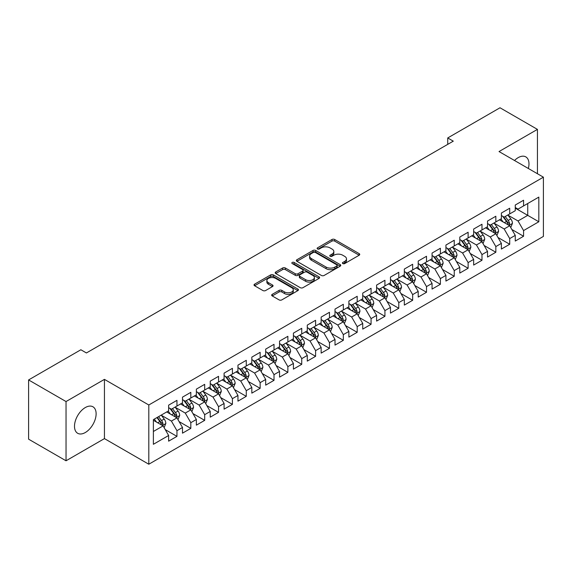 <?xml version="1.0" encoding="UTF-8"?>
<svg xmlns="http://www.w3.org/2000/svg" width="572" height="572" viewBox="0 0 572 572"><rect width="100%" height="100%" fill="white"/><g stroke="black" fill="none" stroke-linecap="round" stroke-linejoin="round"><path stroke-width="0.86" d="M342.814 263.57A1.344 0.779 0 0 0 344.723 263.57L359.18 255.219A1.923 1.108 0 0 0 359.745 254.433A1.923 1.108 0 0 0 359.18 253.646L334.684 239.504A1.923 1.108 0 0 0 331.96 239.504L317.503 247.855A1.344 0.779 0 0 0 317.11 248.405A1.344 0.779 0 0 0 317.503 248.956A1.344 0.779 0 0 0 319.405 248.956L321.278 247.876A6.156 3.554 0 0 1 329.987 247.876L332.032 249.056A6.156 3.554 0 0 1 333.833 251.566A6.156 3.554 0 0 1 332.032 254.082L330.158 255.162A1.344 0.779 0 0 0 329.765 255.713A1.344 0.779 0 0 0 330.158 256.263A1.344 0.779 0 0 0 332.067 256.263L333.934 255.183A6.156 3.554 0 0 1 342.642 255.183L344.687 256.363A6.156 3.554 0 0 1 346.489 258.873A6.156 3.554 0 0 1 344.687 261.39L342.814 262.469A1.344 0.779 0 0 0 342.421 263.02A1.344 0.779 0 0 0 342.814 263.57L342.814 262.469M85.307 432.525A15.294 8.83 120 0 0 95.295 419.047A15.294 8.83 120 0 0 92.957 406.792A15.294 8.83 120 0 0 85.307 407.55A15.294 8.83 120 0 0 75.318 421.028A15.294 8.83 120 0 0 77.663 433.283A15.294 8.83 120 0 0 85.307 432.525M528.342 168.483A15.294 8.83 120 0 0 525.811 156.885A15.294 8.83 120 0 0 518.168 157.643A15.294 8.83 120 0 0 514.507 160.496M272.215 294.351A1.923 1.108 0 0 0 271.657 295.138A1.923 1.108 0 0 0 272.215 295.924L279.093 299.892A1.923 1.108 0 0 0 281.81 299.892L297.869 290.619A1.923 1.108 0 0 0 298.434 289.832A1.923 1.108 0 0 0 297.869 289.046L273.373 274.903A1.923 1.108 0 0 0 270.649 274.903L254.59 284.177A1.923 1.108 0 0 0 254.032 284.963A1.923 1.108 0 0 0 254.59 285.75L262.898 290.54A1.923 1.108 0 0 0 265.615 290.54L272.486 286.572A1.923 1.108 0 0 0 273.051 285.785A1.923 1.108 0 0 0 272.486 284.999L268.375 282.625A5.148 2.974 0 0 1 266.867 280.523A5.148 2.974 0 0 1 270.041 277.777A5.148 2.974 0 0 1 275.654 278.421L291.777 287.73A5.148 2.974 0 0 1 293.286 289.832A5.148 2.974 0 0 1 290.111 292.578A5.148 2.974 0 0 1 284.498 291.935L281.81 290.383A1.923 1.108 0 0 0 279.093 290.383L272.215 294.351L272.215 295.924M66.037 401.551L66.037 460.782L104.44 438.61L104.44 379.372L66.037 401.551L28.6 379.937L80.874 349.757L86.415 352.96L453.281 141.155L447.733 137.952L447.733 144.358M104.44 379.372L148.806 404.99L543.4 177.177L543.4 236.408L148.806 464.228L148.806 404.99M537.437 173.731L537.437 129.386L499.034 151.559L543.4 177.177M537.437 129.386L500.007 107.772L447.733 137.952M321.414 275.454A1.923 1.108 0 0 0 324.138 275.454L340.197 266.18A1.923 1.108 0 0 0 340.762 265.394A1.923 1.108 0 0 0 340.197 264.607L315.701 250.464A1.923 1.108 0 0 0 312.977 250.464L296.918 259.738A1.923 1.108 0 0 0 296.353 260.525A1.923 1.108 0 0 0 296.918 261.311L321.414 275.454M292.764 263.864A1.344 0.779 0 0 1 294.13 264.05L294.13 262.448L319.033 276.827A1.923 1.108 0 0 1 319.598 277.613A1.923 1.108 0 0 1 319.033 278.4L302.974 287.673A1.923 1.108 0 0 1 300.25 287.673L275.754 273.53L275.754 271.957A1.923 1.108 0 0 0 275.189 272.744A1.923 1.108 0 0 0 275.754 273.53M275.754 271.957L282.625 267.989A1.923 1.108 0 0 1 285.349 267.989L295.288 273.723A1.923 1.108 0 0 0 298.005 273.723L302.567 271.092A1.923 1.108 0 0 0 303.131 270.306A1.923 1.108 0 0 0 302.567 269.519L292.22 263.549A1.344 0.779 0 0 1 291.827 262.998A1.344 0.779 0 0 1 292.657 262.283A1.344 0.779 0 0 1 294.13 262.448M515.258 208.151L527.734 215.358L527.734 203.51L538.824 197.104L523.573 205.913L523.573 200.229L515.258 205.033L515.258 210.718L509.709 213.914L509.709 208.237L501.387 213.034L501.387 218.718L495.845 221.922L495.845 216.237L487.523 221.042L487.523 226.727L481.981 229.93L481.981 224.245L473.659 229.043L473.659 234.727L468.118 237.931L468.118 232.246L459.795 237.051L459.795 242.735L454.247 245.939L454.247 240.254L445.931 245.052L445.931 250.736L440.383 253.939L440.383 248.255L432.067 253.06L432.067 258.744L426.519 261.947L426.519 256.263L418.203 261.068L418.203 266.745L412.655 269.948L412.655 264.264L404.332 269.069L404.332 274.753L398.791 277.956L398.791 272.272L390.469 277.077L390.469 282.761L384.927 285.957L384.927 280.273L376.605 285.078L376.605 290.762L371.064 293.965L371.064 288.281L362.741 293.086L362.741 298.77L357.193 301.966L357.193 296.289L348.877 301.087L348.877 306.771L343.329 309.974L343.329 304.29L335.013 309.094L335.013 314.779L329.465 317.982L329.465 312.298L321.149 317.095L321.149 322.78L315.601 325.983L315.601 320.299L307.286 325.103L307.286 330.788L301.737 333.991L301.737 328.307L293.415 333.111L293.415 338.788L287.873 341.992L287.873 336.307L279.551 341.112L279.551 346.796L274.009 350L274.009 344.315L265.687 349.12L265.687 354.797L260.146 358L260.146 352.316L251.823 357.121L251.823 362.805L246.275 366.008L246.275 360.324L237.959 365.129L237.959 370.813L232.411 374.009L232.411 368.332L224.095 373.13L224.095 378.814L218.547 382.017L218.547 376.333L210.231 381.138L210.231 386.822L204.683 390.025L204.683 384.341L196.368 389.139L196.368 394.823L190.819 398.026L190.819 392.342L182.497 397.147L182.497 402.831L176.955 406.034L176.955 400.35L168.633 405.148L168.633 410.832L153.382 419.641L153.382 444.294L168.633 435.492L163.091 425.883L153.382 420.277M538.824 197.104L538.824 221.764L523.573 230.566L518.025 220.964L507.972 215.158M511.854 229.486L523.573 236.25L523.573 230.566M523.573 236.25L515.258 241.055L515.258 235.371L509.709 238.574L504.161 228.964L494.108 223.166M497.99 237.494L509.709 244.258L509.709 238.574M509.709 244.258L501.387 249.056L501.387 243.372L495.845 246.575L490.297 236.972L480.244 231.167M484.127 245.495L495.845 252.259L495.845 246.575M495.845 252.259L487.523 257.064L487.523 251.38L481.981 254.583L476.433 244.973L466.38 239.175M470.263 253.503L481.981 260.267L481.981 254.583M481.981 260.267L473.659 265.065L473.659 259.388L468.118 262.584L462.569 252.981L452.516 247.175M456.399 261.504L468.118 268.268L468.118 262.584M468.118 268.268L459.795 273.073L459.795 267.389L454.247 270.592L448.705 260.982L438.652 255.183M442.535 269.512L454.247 276.276L454.247 270.592M454.247 276.276L445.931 281.081L445.931 275.397L440.383 278.593L434.842 268.99L424.789 263.184M428.671 277.513L440.383 284.277L440.383 278.593M440.383 284.277L432.067 289.082L432.067 283.397L426.519 286.601L420.971 276.998L410.925 271.192M414.807 285.521L426.519 292.285L426.519 286.601M426.519 292.285L418.203 297.09L418.203 291.405L412.655 294.609L407.107 284.999L397.054 279.193M400.936 293.522L412.655 300.286L412.655 294.609M412.655 300.286L404.332 305.09L404.332 299.406L398.791 302.609L393.243 293.007L383.19 287.201M387.072 301.53L398.791 308.294L398.791 302.609M398.791 308.294L390.469 313.098L390.469 307.414L384.927 310.617L379.379 301.008L369.326 295.202M373.209 309.538L384.927 316.302L384.927 310.617M384.927 316.302L376.605 321.099L376.605 315.415L371.064 318.618L365.515 309.016L355.462 303.21M359.345 317.539L371.064 324.303L371.064 318.618M371.064 324.303L362.741 329.107L362.741 323.423L357.193 326.626L351.651 317.017L341.598 311.218M345.481 325.547L357.193 332.311L357.193 326.626M357.193 332.311L348.877 337.108L348.877 331.424L343.329 334.627L337.787 325.025L327.735 319.219M331.617 333.548L343.329 340.311L343.329 334.627M343.329 340.311L335.013 345.116L335.013 339.432L329.465 342.635L323.924 333.026L313.871 327.227M317.753 341.555L329.465 348.319L329.465 342.635M329.465 348.319L321.149 353.117L321.149 347.44L315.601 350.636L310.053 341.034L300 335.228M303.882 349.556L315.601 356.32L315.601 350.636M315.601 356.32L307.286 361.125L307.286 355.441L301.737 358.644L296.189 349.034L286.136 343.236M290.018 357.564L301.737 364.328L301.737 358.644M301.737 364.328L293.415 369.133L293.415 363.449L287.873 366.645L282.325 357.042L272.272 351.237M276.154 365.565L287.873 372.329L287.873 366.645M287.873 372.329L279.551 377.134L279.551 371.45L274.009 374.653L268.461 365.05L258.408 359.245M262.291 373.573L274.009 380.337L274.009 374.653M274.009 380.337L265.687 385.142L265.687 379.458L260.146 382.661L254.597 373.051L244.544 367.245M248.427 381.574L260.146 388.338L260.146 382.661M260.146 388.338L251.823 393.143L251.823 387.458L246.275 390.662L240.733 381.059L230.68 375.253M234.563 389.582L246.275 396.346L246.275 390.662M246.275 396.346L237.959 401.151L237.959 395.466L232.411 398.67L226.869 389.06L216.817 383.261M220.699 397.59L232.411 404.354L232.411 398.67M232.411 404.354L224.095 409.152L224.095 403.467L218.547 406.671L212.998 397.068L202.953 391.262M206.835 405.591L218.547 412.355L218.547 406.671M218.547 412.355L210.231 417.16L210.231 411.475L204.683 414.679L199.135 405.069L189.082 399.27M192.964 413.599L204.683 420.363L204.683 414.679M204.683 420.363L196.368 425.16L196.368 419.476L190.819 422.679L185.271 413.077L175.218 407.271M179.1 421.6L190.819 428.364L190.819 422.679M190.819 428.364L182.497 433.168L182.497 427.484L176.955 430.687L171.407 421.078L161.354 415.279M165.236 429.608L176.955 436.372L176.955 430.687M176.955 436.372L168.633 441.169L168.633 435.492M168.633 407.636L171.407 409.23L176.955 406.034M153.382 431.488L163.091 425.883M182.497 399.628L185.271 401.229L190.819 398.026M171.407 421.078L176.955 417.882L166.695 411.954M182.497 427.484L176.955 417.882M196.368 391.62L199.135 393.221L204.683 390.025M185.271 413.077L190.819 409.874L180.559 403.954M196.368 419.476L190.819 409.874M210.231 383.619L212.998 385.221L218.547 382.017M199.135 405.069L204.683 401.866L194.423 395.946M210.231 411.475L204.683 401.866M224.095 375.611L226.869 377.213L232.411 374.009M212.998 397.068L218.547 393.865L208.287 387.938M224.095 403.467L218.547 393.865M237.959 367.61L240.733 369.212L246.275 366.008M226.869 389.06L232.411 385.857L222.15 379.937M237.959 395.466L232.411 385.857M251.823 359.602L254.597 361.204L260.146 358M240.733 381.059L246.275 377.856L236.014 371.929M251.823 387.458L246.275 377.856M265.687 351.601L268.461 353.203L274.009 350M254.597 373.051L260.146 369.848L249.885 363.928M265.687 379.458L260.146 369.848M279.551 343.593L282.325 345.195L287.873 341.992M268.461 365.05L274.009 361.847L263.749 355.92M279.551 371.45L274.009 361.847M293.415 335.592L296.189 337.187L301.737 333.991M282.325 357.042L287.873 353.839L277.613 347.919M293.415 363.449L287.873 353.839M307.286 327.584L310.053 329.186L315.601 325.983M296.189 349.034L301.737 345.838L291.477 339.911M307.286 355.441L301.737 345.838M321.149 319.576L323.924 321.178L329.465 317.982M310.053 341.034L315.601 337.83L305.341 331.91M321.149 347.44L315.601 337.83M335.013 311.576L337.787 313.177L343.329 309.974M323.924 333.026L329.465 329.829L319.205 323.902M335.013 339.432L329.465 329.829M348.877 303.568L351.651 305.169L357.193 301.966M337.787 325.025L343.329 321.822L333.068 315.901M348.877 331.424L343.329 321.822M362.741 295.567L365.515 297.168L371.064 293.965M351.651 317.017L357.193 313.813L346.932 307.893M362.741 323.423L357.193 313.813M376.605 287.559L379.379 289.16L384.927 285.957M365.515 309.016L371.064 305.813L360.803 299.885M376.605 315.415L371.064 305.813M390.469 279.558L393.243 281.159L398.791 277.956M379.379 301.008L384.927 297.805L374.667 291.884M390.469 307.414L384.927 297.805M404.332 271.55L407.107 273.151L412.655 269.948M393.243 293.007L398.791 289.804L388.531 283.876M404.332 299.406L398.791 289.804M418.203 263.549L420.971 265.151L426.519 261.947M407.107 284.999L412.655 281.796L402.395 275.876M418.203 291.405L412.655 281.796M432.067 255.541L434.842 257.143L440.383 253.939M420.971 276.998L426.519 273.795L416.259 267.868M432.067 283.397L426.519 273.795M445.931 247.54L448.705 249.135L454.247 245.939M434.842 268.99L440.383 265.787L430.123 259.867M445.931 275.397L440.383 265.787M459.795 239.532L462.569 241.134L468.118 237.931M448.705 260.982L454.247 257.786L443.986 251.859M459.795 267.389L454.247 257.786M473.659 231.524L476.433 233.126L481.981 229.93M462.569 252.981L468.118 249.778L457.857 243.858M473.659 259.388L468.118 249.778M487.523 223.523L490.297 225.125L495.845 221.922M476.433 244.973L481.981 241.777L471.721 235.85M487.523 251.38L481.981 241.777M501.387 215.515L504.161 217.117L509.709 213.914M490.297 236.972L495.845 233.769L485.585 227.842M501.387 243.372L495.845 233.769M515.258 207.514L518.025 209.116L523.573 205.913M504.161 228.964L509.709 225.761L499.449 219.841M515.258 235.371L509.709 225.761M28.6 379.937L28.6 439.174L66.037 460.782M104.44 438.61L148.806 464.228M518.025 220.964L527.734 215.358L538.824 221.764M343.35 263.756L344.687 262.991A6.156 3.554 0 0 0 346.489 260.474L346.489 258.873M333.833 251.566L333.833 253.167A6.156 3.554 0 0 1 332.032 255.684L330.695 256.449M359.152 255.234L334.684 241.105A1.923 1.108 0 0 0 331.96 241.105L318.039 249.142M340.168 266.195L315.701 252.066A1.923 1.108 0 0 0 312.977 252.066L296.947 261.325M336.794 265.944A1.344 0.779 0 0 0 337.187 265.394A1.344 0.779 0 0 0 336.794 264.843L315.294 252.431A1.344 0.779 0 0 0 313.385 252.431L311.411 253.568A6.156 3.554 0 0 0 309.609 256.084A6.156 3.554 0 0 0 311.411 258.601L326.111 267.088A6.156 3.554 0 0 0 334.82 267.088L336.794 265.944L336.794 267.546A1.344 0.779 0 0 0 337.187 266.995L337.187 265.394M309.609 256.084L309.609 257.686A6.156 3.554 0 0 0 311.411 260.203L311.411 258.601M336.794 267.546L334.82 268.69A6.156 3.554 0 0 1 326.111 268.69L311.411 260.203M275.783 273.545L282.625 269.591L282.625 267.989M303.131 270.306L303.131 271.907A1.923 1.108 0 0 1 302.567 272.694L298.005 275.325A1.923 1.108 0 0 1 295.288 275.325L285.349 269.591A1.923 1.108 0 0 0 282.625 269.591M294.13 264.05L319.004 278.414M305.591 279.679A5.148 2.974 0 0 0 311.204 280.323A5.148 2.974 0 0 0 314.385 277.577A5.148 2.974 0 0 0 312.877 275.475L307.193 272.193A1.923 1.108 0 0 0 304.468 272.193L299.914 274.825A1.923 1.108 0 0 0 299.349 275.611A1.923 1.108 0 0 0 299.914 276.398L305.591 279.679L305.591 281.281A5.148 2.974 0 0 0 311.204 281.925A5.148 2.974 0 0 0 314.385 279.179L314.385 277.577M299.349 275.611L299.349 277.213A1.923 1.108 0 0 0 299.914 277.999L299.914 276.398M305.591 281.281L299.914 277.999M293.286 289.832L293.286 291.434A5.148 2.974 0 0 1 290.111 294.18A5.148 2.974 0 0 1 284.498 293.536L281.81 291.985A1.923 1.108 0 0 0 279.093 291.985L272.243 295.938M266.867 280.523L266.867 282.125A5.148 2.974 0 0 0 268.375 284.227L268.375 282.625M272.465 286.586L268.375 284.227M297.848 290.633L273.373 276.505A1.923 1.108 0 0 0 270.649 276.505L254.619 285.764M510.732 227.542L512.455 223.345A5.198 3.003 -120 0 0 510.796 218.919L507.85 214.993M503.153 221.979L500.915 218.99M508.73 225.196L509.645 223.566A5.198 3.003 -120 0 0 508.158 220.442L505.212 216.509M503.532 216.759L507.171 221.614A2.646 1.53 60 0 1 507.65 222.415L509.645 223.566M502.624 216.23L506.499 221.407A5.198 3.003 60 0 1 507.986 224.531L508.086 224.832M496.868 235.55L498.591 231.353A5.198 3.003 -120 0 0 496.932 226.927L493.986 222.994M489.289 229.987L487.051 226.998M494.866 233.204L495.781 231.574A5.198 3.003 -120 0 0 494.294 228.45L491.348 224.517M489.668 224.76L493.307 229.615A2.646 1.53 60 0 1 493.786 230.423L495.781 231.574M488.753 224.231L492.635 229.408A5.198 3.003 60 0 1 494.122 232.532L494.222 232.833M483.004 243.55L484.72 239.353A5.198 3.003 -120 0 0 483.068 234.935L480.123 231.002M475.425 237.988L473.187 234.999M481.002 241.205L481.917 239.575A5.198 3.003 -120 0 0 480.43 236.45L477.484 232.518M475.804 232.768L479.443 237.623A2.646 1.53 60 0 1 479.922 238.424L481.917 239.575M474.889 232.239L478.764 237.416A5.198 3.003 60 0 1 480.251 240.54L480.358 240.841M469.14 251.558L470.856 247.361A5.198 3.003 -120 0 0 469.197 242.936L466.259 239.003M461.561 245.996L459.323 243.007M467.138 249.213L468.053 247.583A5.198 3.003 -120 0 0 466.566 244.458L463.62 240.526M461.94 240.769L465.579 245.624A2.646 1.53 60 0 1 466.058 246.432L468.053 247.583M461.025 240.24L464.9 245.417A5.198 3.003 60 0 1 466.387 248.541L466.495 248.841M455.276 259.559L456.992 255.362A5.198 3.003 -120 0 0 455.333 250.944L452.388 247.011M447.697 254.004L445.459 251.015M453.267 257.221L454.189 255.584A5.198 3.003 -120 0 0 452.702 252.459L449.756 248.527M448.076 248.777L451.716 253.632A2.646 1.53 60 0 1 452.195 254.433L454.189 255.584M447.161 248.248L451.036 253.425A5.198 3.003 60 0 1 452.523 256.549L452.631 256.849M441.412 267.567L443.128 263.37A5.198 3.003 -120 0 0 441.47 258.944L438.524 255.012M433.833 262.005L431.595 259.016M439.403 265.222L440.326 263.592A5.198 3.003 -120 0 0 438.838 260.467L435.893 256.535M434.212 256.778L437.845 261.633A2.646 1.53 60 0 1 438.331 262.441L440.326 263.592M433.297 256.249L437.172 261.425A5.198 3.003 60 0 1 438.66 264.55L438.767 264.85M427.549 275.568L429.265 271.378A5.198 3.003 -120 0 0 427.606 266.952L424.66 263.02M419.97 270.013L417.732 267.024M425.539 273.23L426.462 271.6A5.198 3.003 -120 0 0 424.975 268.468L422.029 264.543M420.348 264.786L423.981 269.641A2.646 1.53 60 0 1 424.467 270.442L426.462 271.6M419.433 264.257L423.309 269.433A5.198 3.003 60 0 1 424.796 272.558L424.903 272.858M413.678 283.576L415.401 279.379A5.198 3.003 -120 0 0 413.742 274.953L410.796 271.021M406.106 278.013L403.861 275.025M411.676 281.231L412.598 279.601A5.198 3.003 -120 0 0 411.104 276.476L408.165 272.544M406.477 272.787L410.117 277.649A2.646 1.53 60 0 1 410.596 278.45L412.598 279.601M405.569 272.265L409.445 277.434A5.198 3.003 60 0 1 410.932 280.559L411.039 280.866M399.814 291.577L401.537 287.387A5.198 3.003 -120 0 0 399.878 282.961L396.932 279.029M392.235 286.021L389.997 283.033M397.812 289.239L398.727 287.609A5.198 3.003 -120 0 0 397.24 284.484L394.294 280.552M392.614 280.795L396.253 285.65A2.646 1.53 60 0 1 396.732 286.458L398.727 287.609M391.698 280.266L395.581 285.442A5.198 3.003 60 0 1 397.068 288.567L397.168 288.867M385.95 299.585L387.673 295.388A5.198 3.003 -120 0 0 386.014 290.962L383.068 287.03M378.371 294.022L376.133 291.034M383.948 297.24L384.863 295.61A5.198 3.003 -120 0 0 383.376 292.485L380.43 288.553M378.75 288.796L382.389 293.658A2.646 1.53 60 0 1 382.868 294.458L384.863 295.61M377.835 288.274L381.717 293.443A5.198 3.003 60 0 1 383.204 296.575L383.304 296.875M372.086 307.586L373.802 303.396A5.198 3.003 -120 0 0 372.15 298.97L369.205 295.038M364.507 302.03L362.269 299.042M370.084 305.248L370.999 303.618A5.198 3.003 -120 0 0 369.512 300.493L366.566 296.561M364.886 296.804L368.525 301.658A2.646 1.53 60 0 1 369.004 302.466L370.999 303.618M363.971 296.275L367.846 301.451A5.198 3.003 60 0 1 369.333 304.576L369.441 304.876M358.222 315.594L359.938 311.397A5.198 3.003 -120 0 0 358.279 306.971L355.334 303.046M350.643 310.031L348.405 307.042M356.213 313.249L357.135 311.618A5.198 3.003 -120 0 0 355.648 308.494L352.702 304.561M351.022 304.812L354.661 309.666A2.646 1.53 60 0 1 355.14 310.467L357.135 311.618M350.107 304.283L353.982 309.459A5.198 3.003 60 0 1 355.469 312.584L355.577 312.884M344.358 323.602L346.074 319.405A5.198 3.003 -120 0 0 344.415 314.979L341.47 311.046M336.779 318.039L334.541 315.05M342.349 321.257L343.272 319.626A5.198 3.003 -120 0 0 341.784 316.502L338.838 312.569M337.158 312.812L340.798 317.667A2.646 1.53 60 0 1 341.277 318.475L343.272 319.626M336.243 312.283L340.118 317.46A5.198 3.003 60 0 1 341.606 320.585L341.713 320.885M330.494 331.603L332.21 327.406A5.198 3.003 -120 0 0 330.552 322.987L327.606 319.054M322.915 326.04L320.678 323.051M328.485 329.257L329.408 327.627A5.198 3.003 -120 0 0 327.92 324.503L324.975 320.57M323.294 320.82L326.927 325.675A2.646 1.53 60 0 1 327.413 326.476L329.408 327.627M322.379 320.291L326.255 325.468A5.198 3.003 60 0 1 327.742 328.593L327.849 328.893M316.631 339.611L318.347 335.414A5.198 3.003 -120 0 0 316.688 330.988L313.742 327.055M309.052 334.048L306.807 331.059M314.621 337.265L315.544 335.635A5.198 3.003 -120 0 0 314.057 332.511L311.111 328.578M309.431 328.821L313.063 333.676A2.646 1.53 60 0 1 313.549 334.484L315.544 335.635M308.515 328.292L312.391 333.469A5.198 3.003 60 0 1 313.878 336.593L313.985 336.894M302.76 347.612L304.483 343.414A5.198 3.003 -120 0 0 302.824 338.996L299.878 335.063M295.188 342.056L292.943 339.067M300.758 345.273L301.673 343.636A5.198 3.003 -120 0 0 300.186 340.512L297.247 336.579M295.56 336.829L299.199 341.684A2.646 1.53 60 0 1 299.678 342.485L301.673 343.636M294.651 336.3L298.527 341.477A5.198 3.003 60 0 1 300.014 344.601L300.114 344.902M288.896 355.62L290.619 351.422A5.198 3.003 -120 0 0 288.96 346.997L286.014 343.064M281.317 350.057L279.079 347.068M286.894 353.274L287.809 351.644A5.198 3.003 -120 0 0 286.322 348.52L283.376 344.587M281.696 344.83L285.335 349.685A2.646 1.53 60 0 1 285.814 350.493L287.809 351.644M280.78 344.308L284.663 349.478A5.198 3.003 60 0 1 286.15 352.602L286.25 352.903M275.032 363.62L276.755 359.43A5.198 3.003 -120 0 0 275.096 355.005L272.15 351.072M267.453 358.065L265.215 355.076M273.03 361.282L273.945 359.652A5.198 3.003 -120 0 0 272.458 356.52L269.512 352.595M267.832 352.838L271.471 357.693A2.646 1.53 60 0 1 271.95 358.494L273.945 359.652M266.917 352.309L270.792 357.486A5.198 3.003 60 0 1 272.279 360.61L272.386 360.911M261.168 371.628L262.884 367.431A5.198 3.003 -120 0 0 261.225 363.005L258.287 359.073M253.589 366.066L251.351 363.077M259.166 369.283L260.081 367.653A5.198 3.003 -120 0 0 258.594 364.528L255.648 360.596M253.968 360.839L257.607 365.701A2.646 1.53 60 0 1 258.086 366.502L260.081 367.653M253.053 360.317L256.928 365.487A5.198 3.003 60 0 1 258.415 368.611L258.523 368.919M247.304 379.629L249.02 375.439A5.198 3.003 -120 0 0 247.361 371.013L244.416 367.081M239.725 374.074L237.487 371.085M245.295 377.291L246.217 375.661A5.198 3.003 -120 0 0 244.73 372.536L241.784 368.604M240.104 368.847L243.743 373.702A2.646 1.53 60 0 1 244.223 374.51L246.217 375.661M239.189 368.318L243.064 373.495A5.198 3.003 60 0 1 244.551 376.619L244.659 376.919M233.44 387.637L235.156 383.44A5.198 3.003 -120 0 0 233.498 379.014L230.552 375.089M225.861 382.075L223.623 379.086M231.431 385.292L232.354 383.662A5.198 3.003 -120 0 0 230.866 380.537L227.921 376.605M226.24 376.848L229.873 381.71A2.646 1.53 60 0 1 230.359 382.511L232.354 383.662M225.325 376.326L229.2 381.495A5.198 3.003 60 0 1 230.688 384.627L230.795 384.927M219.577 395.638L221.292 391.448A5.198 3.003 -120 0 0 219.634 387.022L216.688 383.09M211.998 390.083L209.76 387.094M217.567 393.3L218.49 391.67A5.198 3.003 -120 0 0 217.002 388.545L214.057 384.613M212.376 384.856L216.009 389.711A2.646 1.53 60 0 1 216.495 390.519L218.49 391.67M211.461 384.327L215.337 389.503A5.198 3.003 60 0 1 216.824 392.628L216.931 392.928M205.705 403.646L207.429 399.449A5.198 3.003 -120 0 0 205.77 395.03L202.824 391.098M198.134 398.083L195.889 395.095M203.703 401.301L204.626 399.671A5.198 3.003 -120 0 0 203.139 396.546L200.193 392.614M198.505 392.864L202.145 397.719A2.646 1.53 60 0 1 202.624 398.52L204.626 399.671M197.597 392.335L201.473 397.511A5.198 3.003 60 0 1 202.96 400.636L203.067 400.936M191.842 411.654L193.565 407.457A5.198 3.003 -120 0 0 191.906 403.031L188.96 399.099M184.263 406.091L182.025 403.103M189.84 409.309L190.755 407.679A5.198 3.003 -120 0 0 189.268 404.554L186.322 400.622M184.642 400.865L188.281 405.72A2.646 1.53 60 0 1 188.76 406.528L190.755 407.679M183.726 400.336L187.609 405.512A5.198 3.003 60 0 1 189.096 408.637L189.196 408.937M177.978 419.655L179.701 415.458A5.198 3.003 -120 0 0 178.042 411.039L175.096 407.107M170.399 414.092L168.161 411.104M175.976 417.31L176.891 415.68A5.198 3.003 -120 0 0 175.404 412.555L172.458 408.623M170.778 408.873L174.417 413.728A2.646 1.53 60 0 1 174.896 414.528L176.891 415.68M169.863 408.344L173.745 413.52A5.198 3.003 60 0 1 175.232 416.645L175.332 416.945M164.114 427.663L165.83 423.466A5.198 3.003 -120 0 0 164.178 419.04L161.232 415.108M156.535 422.1L154.297 419.112M162.112 425.318L163.027 423.688A5.198 3.003 -120 0 0 161.54 420.563L158.594 416.631M157.293 417.381L160.553 421.728A2.646 1.53 60 0 1 161.032 422.536L163.027 423.688M156.928 417.589L159.874 421.521A5.198 3.003 60 0 1 161.361 424.646L161.468 424.946M344.687 262.991L344.687 261.39M330.158 256.263L330.158 255.162M332.032 255.684L332.032 254.082M317.503 248.956L317.503 247.855M331.96 241.105L331.96 239.504M334.684 241.105L334.684 239.504M359.18 255.219L359.18 253.646M296.918 261.311L296.918 259.738M312.977 252.066L312.977 250.464M315.701 252.066L315.701 250.464M340.197 266.18L340.197 264.607M326.111 268.69L326.111 267.088M334.82 268.69L334.82 267.088M285.349 269.591L285.349 267.989M295.288 275.325L295.288 273.723M298.005 275.325L298.005 273.723M302.567 272.694L302.567 271.092M319.033 278.4L319.033 276.827M279.093 291.985L279.093 290.383M281.81 291.985L281.81 290.383M284.498 293.536L284.498 291.935M272.486 286.572L272.486 284.999M254.59 285.75L254.59 284.177M270.649 276.505L270.649 274.903M273.373 276.505L273.373 274.903M297.869 290.619L297.869 289.046M509.059 225.389L512.419 223.445M508.158 220.442L510.796 218.919M504.325 222.658L506.499 221.407M495.195 233.39L498.555 231.453M494.294 228.45L496.932 226.927M490.461 230.659L492.635 229.408M481.331 241.398L484.691 239.453M480.43 236.45L483.068 234.935M476.598 238.667L478.764 237.416M467.46 249.399L470.827 247.462M466.566 244.458L469.197 242.936M462.734 246.668L464.9 245.417M453.596 257.407L456.957 255.47M452.702 252.459L455.333 250.944M448.87 254.676L451.036 253.425M439.732 265.415L443.093 263.47M438.838 260.467L441.47 258.944M434.999 262.684L437.172 261.425M425.868 273.416L429.229 271.478M424.975 268.468L427.606 266.952M421.135 270.685L423.309 269.433M412.004 281.424L415.365 279.479M411.104 276.476L413.742 274.953M407.271 278.693L409.445 277.434M398.141 289.425L401.501 287.487M397.24 284.484L399.878 282.961M393.407 286.694L395.581 285.442M384.277 297.433L387.637 295.488M383.376 292.485L386.014 290.962M379.543 294.702L381.717 293.443M370.406 305.434L373.773 303.496M369.512 300.493L372.15 298.97M365.68 302.702L367.846 301.451M356.542 313.442L359.91 311.497M355.648 308.494L358.279 306.971M351.816 310.71L353.982 309.459M342.678 321.443L346.039 319.505M341.784 316.502L344.415 314.979M337.952 318.711L340.118 317.46M328.814 329.451L332.175 327.506M327.92 324.503L330.552 322.987M324.081 326.719L326.255 325.468M314.95 337.451L318.311 335.514M314.057 332.511L316.688 330.988M310.217 334.72L312.391 333.469M301.087 345.459L304.447 343.522M300.186 340.512L302.824 338.996M296.353 342.728L298.527 341.477M287.223 353.467L290.583 351.523M286.322 348.52L288.96 346.997M282.489 350.736L284.663 349.478M273.359 361.468L276.719 359.531M272.458 356.52L275.096 355.005M268.625 358.737L270.792 357.486M259.488 369.476L262.855 367.531M258.594 364.528L261.225 363.005M254.762 366.745L256.928 365.487M245.624 377.477L248.984 375.539M244.73 372.536L247.361 371.013M240.898 374.746L243.064 373.495M231.76 385.485L235.121 383.54M230.866 380.537L233.498 379.014M227.027 382.754L229.2 381.495M217.896 393.486L221.257 391.548M217.002 388.545L219.634 387.022M213.163 390.755L215.337 389.503M204.032 401.494L207.393 399.549M203.139 396.546L205.77 395.03M199.299 398.763L201.473 397.511M190.169 409.495L193.529 407.557M189.268 404.554L191.906 403.031M185.435 406.763L187.609 405.512M176.305 417.503L179.665 415.558M175.404 412.555L178.042 411.039M171.571 414.772L173.745 413.52M162.434 425.511L165.801 423.566M161.54 420.563L164.178 419.04M157.708 422.772L159.874 421.521"/></g></svg>
